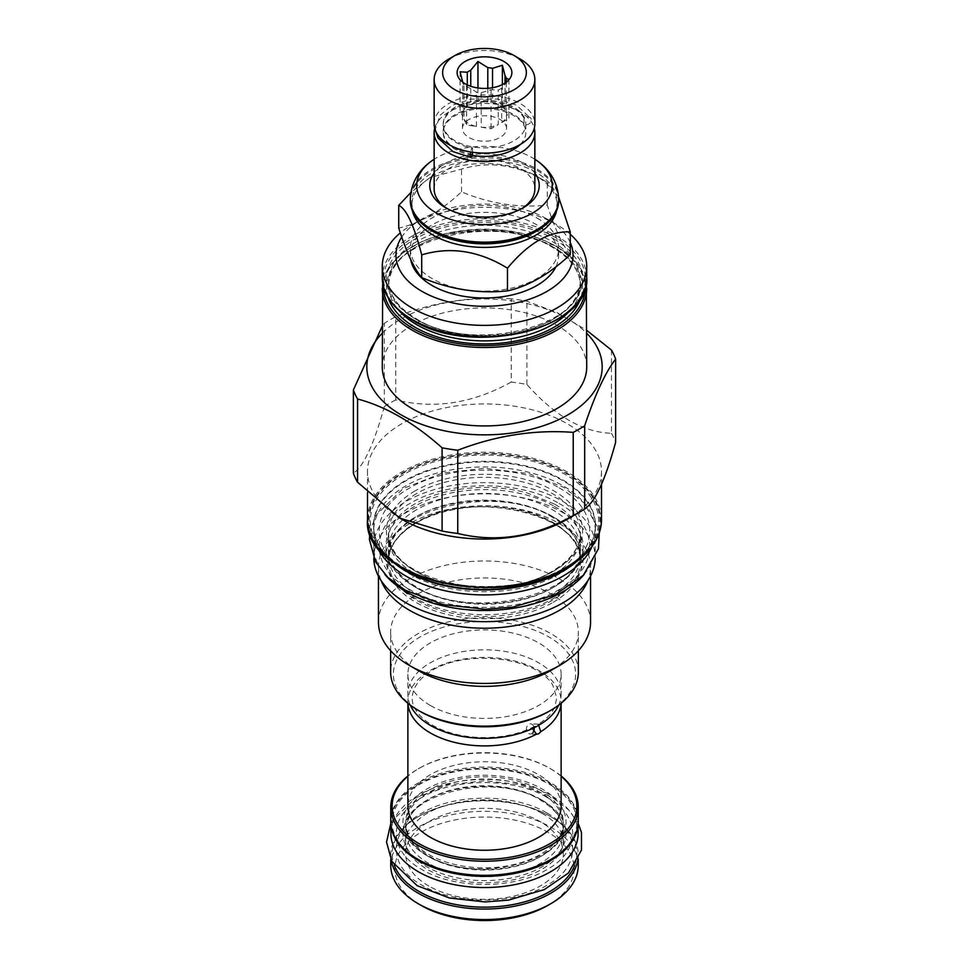 <?xml version="1.0" encoding="UTF-8"?>
<svg xmlns="http://www.w3.org/2000/svg" width="969" height="969" viewBox="0 0 969 969"><rect width="100%" height="100%" fill="white"/><g stroke="black" fill="none" stroke-linecap="round" stroke-linejoin="round"><path stroke-width="0.73" stroke-dasharray="4.84 3.63" d="M536.947 217.989A74.165 42.818 180 0 1 558.665 248.258A74.165 42.818 180 0 1 512.88 287.817A74.165 42.818 180 0 1 432.053 278.539A74.165 42.818 0 0 1 410.335 248.258A74.165 42.818 0 0 1 456.12 208.698A74.165 42.818 0 0 1 536.947 217.989M555.879 266.826A74.165 42.818 0 0 0 558.665 255.186A74.165 42.818 0 0 0 536.947 224.917A74.165 42.818 0 0 0 456.12 215.627A74.165 42.818 0 0 0 410.335 255.186A74.165 42.818 0 0 0 410.711 259.522M570.269 242.529A88.53 51.115 0 0 0 547.11 219.042A88.53 51.115 0 0 0 421.903 219.042A88.53 51.115 0 0 0 421.89 219.042A88.53 51.115 0 0 0 401.735 237.042M570.269 234.268A102.217 59.012 0 0 0 556.775 224.638A102.217 59.012 0 0 0 412.225 224.626L421.89 219.042L412.225 224.626A102.217 59.012 0 0 0 412.225 224.638A102.217 59.012 0 0 0 400.318 232.887M586.717 366.924A102.217 59.012 180 0 0 523.611 312.393A102.217 59.012 180 0 0 412.225 325.184A102.217 59.012 0 0 0 382.283 366.924M382.283 333.251A117.685 67.939 0 0 1 401.287 318.874A117.685 67.939 180 0 1 586.717 333.251M611.439 350.051L611.439 433.276C583.253 432.416 555.08 416.137 526.906 384.475A133.831 77.266 180 0 0 511.244 382.052L511.244 298.827A133.831 77.266 180 0 1 526.906 301.25L557.042 312.587L586.717 330.344M511.244 298.827C472.751 295.957 434.269 301.904 395.776 316.681A133.831 77.266 180 0 0 389.865 319.891A133.831 77.266 0 0 0 384.318 323.307L382.283 326.117M526.906 384.475L526.906 301.25M511.244 382.052C472.751 403.407 434.269 409.366 395.776 399.906L395.776 316.681M395.776 399.906A133.831 77.266 180 0 0 389.865 403.116A133.831 77.266 0 0 0 384.318 406.532L384.318 323.307M601.495 484.173L601.495 471.491A116.995 67.551 180 0 0 529.268 409.088A116.995 67.551 180 0 0 401.772 423.732A116.995 67.551 0 0 0 367.505 471.491A116.995 67.551 0 0 0 401.772 519.263M384.318 406.532C373.998 444.153 363.69 466.38 353.37 473.199M611.439 433.276A133.831 77.266 180 0 1 615.63 442.312M601.495 471.491A116.995 67.551 180 0 1 567.228 519.263M591.926 546.698A110.841 63.99 180 0 0 595.341 530.939A110.841 63.99 180 0 0 526.918 471.818A110.841 63.99 180 0 0 406.12 485.687A110.841 63.99 0 0 0 373.659 530.939A110.841 63.99 0 0 0 377.074 546.698M416.67 509.658A95.919 55.378 0 0 0 388.581 548.817A95.919 55.378 0 0 0 416.67 587.977A95.919 55.378 0 0 0 552.33 587.977A95.919 55.378 0 0 0 580.419 548.817A95.919 55.378 0 0 0 552.33 509.658A95.919 55.378 0 0 0 416.67 509.658M584.041 574.556A110.708 63.918 180 0 0 595.208 546.577A110.708 63.918 180 0 0 562.783 501.385A110.708 63.918 0 0 0 442.13 487.528A110.708 63.918 0 0 0 373.792 546.577A110.708 63.918 0 0 0 384.972 574.556M595.208 546.577L595.208 557.756A110.708 63.918 180 0 0 562.783 512.553A110.708 63.918 0 0 0 442.13 498.708A110.708 63.918 0 0 0 373.792 557.756A110.708 63.918 0 0 0 373.804 558.338M552.33 516.356A95.919 55.378 0 0 0 416.67 516.356A95.919 55.378 0 0 0 388.581 555.516A95.919 55.378 0 0 0 416.67 594.675A95.919 55.378 0 0 0 552.33 594.675A95.919 55.378 0 0 0 580.419 555.516A95.919 55.378 0 0 0 552.33 516.356M378.455 576.083L378.455 566.998A106.045 61.229 0 0 1 409.512 523.696A106.045 61.229 180 0 1 525.089 510.421A106.045 61.229 180 0 1 590.545 566.998A106.045 61.229 180 0 1 587.917 580.552M378.455 566.998A106.045 61.229 0 0 0 381.083 580.552M590.545 622.219A106.045 61.229 180 0 0 525.089 565.654A106.045 61.229 180 0 0 409.512 578.929A106.045 61.229 0 0 0 378.455 622.219M390.628 650.708L390.628 632.163A93.872 54.191 0 0 1 418.123 593.84A93.872 54.191 180 0 1 520.426 582.09A93.872 54.191 180 0 1 578.372 632.163A93.872 54.191 180 0 1 550.876 670.487M390.628 632.163A93.872 54.191 0 0 0 418.123 670.487M578.372 671.941A93.872 54.191 0 0 0 520.426 621.868A93.872 54.191 0 0 0 418.123 633.617A93.872 54.191 0 0 0 390.628 671.941M548.938 711.379A91.134 52.617 0 0 0 548.938 636.972A91.134 52.617 0 0 0 420.061 636.972A91.134 52.617 0 0 0 420.061 711.379M430.321 705.456A76.624 44.247 180 0 1 407.876 674.17A76.624 44.247 180 0 1 455.176 633.302A76.624 44.247 180 0 1 538.679 642.883A76.624 44.247 180 0 1 561.124 674.17A76.624 44.247 180 0 1 513.824 715.049A76.624 44.247 180 0 1 430.321 705.456M410.311 705.141A76.624 44.247 180 0 1 407.876 694.07A76.624 44.247 180 0 1 455.176 653.191A76.624 44.247 180 0 1 538.679 662.784A76.624 44.247 180 0 1 561.124 694.07A76.624 44.247 180 0 1 558.689 705.141M532.441 728.579L534.803 726.193L536.814 726.399M407.925 703.288A76.624 44.247 180 0 1 407.876 701.653A76.624 44.247 180 0 1 455.176 660.773A76.624 44.247 180 0 1 538.679 670.366A76.624 44.247 180 0 1 561.124 701.653A76.624 44.247 180 0 1 561.075 703.288M540.096 724.243L538.292 724.182L538.51 724.788M533.011 732.479A5.063 3.888 92.2 0 1 531.824 733.545A5.063 3.888 -87.8 0 1 530.104 733.981A5.063 3.888 -87.8 0 1 526.482 729.899A5.063 3.888 -87.8 0 1 528.795 724.303A5.063 3.888 92.2 0 1 530.503 723.855A5.063 3.888 92.2 0 1 534.113 727.78M561.124 806.014A76.624 44.247 0 0 0 538.679 774.728A76.624 44.247 180 0 0 455.176 765.135A76.624 44.247 180 0 0 407.876 806.014M561.124 776.242A92.37 53.331 0 0 0 549.811 768.308L549.811 768.308A92.37 53.331 0 0 0 419.189 768.308A92.37 53.331 0 0 0 407.876 776.242M561.124 775.963A93.739 54.119 0 0 0 550.78 768.865L550.78 768.865A93.739 54.119 0 0 0 418.22 768.865A93.739 54.119 0 0 0 407.876 775.963M549.811 768.308L550.78 768.865L549.811 768.308M578.239 821.203A93.739 54.119 0 0 0 550.78 782.94A93.739 54.119 0 0 0 448.635 771.215A93.739 54.119 0 0 0 390.761 821.203M549.811 860.036A92.37 53.331 0 0 0 549.811 784.611A92.37 53.331 0 0 0 419.189 784.611A92.37 53.331 0 0 0 419.189 860.036M577.924 825.588A93.593 54.034 180 0 0 578.093 822.33A93.593 54.034 180 0 0 550.683 784.115A93.593 54.034 0 0 0 448.683 772.402A93.593 54.034 0 0 0 390.907 822.33A93.593 54.034 0 0 0 391.076 825.588M578.093 833.497A93.593 54.034 180 0 0 550.683 795.283A93.593 54.034 0 0 0 448.683 783.57A93.593 54.034 0 0 0 390.907 833.497M428.77 863.44A78.816 45.507 180 0 1 405.684 831.257A78.816 45.507 180 0 1 454.34 789.226A78.816 45.507 180 0 1 540.23 799.086A78.816 45.507 180 0 1 563.316 831.257A78.816 45.507 180 0 1 514.66 873.299A78.816 45.507 180 0 1 428.77 863.44M428.77 886.005A78.816 45.507 180 0 1 405.684 853.834A78.816 45.507 180 0 1 454.34 811.792A78.816 45.507 180 0 1 540.23 821.651A78.816 45.507 0 0 1 563.316 853.834A78.816 45.507 0 0 1 514.66 895.877A78.816 45.507 0 0 1 428.77 886.005M574.653 865.426A92.37 53.331 0 0 0 549.811 816.128L549.811 816.128A92.37 53.331 0 0 0 419.189 816.128A92.37 53.331 0 0 0 394.347 865.426M577.803 860.145A93.739 54.119 0 0 0 578.239 854.949A93.739 54.119 0 0 0 550.78 816.685L550.78 816.685A93.739 54.119 0 0 0 418.22 816.685A93.739 54.119 0 0 0 390.761 854.949A93.739 54.119 0 0 0 391.197 860.145M549.811 816.128L550.78 816.685L549.811 816.128M390.761 865.45A93.739 54.119 180 0 1 448.635 815.45A93.739 54.119 180 0 1 550.78 827.187A93.739 54.119 0 0 1 578.239 865.45M547.873 905.397A89.632 51.745 0 0 0 547.873 832.214A89.632 51.745 180 0 0 421.127 832.214A89.632 51.745 180 0 0 421.127 905.397M570.269 254.629C562.614 245.581 554.946 229.072 547.291 205.113C518.706 208.141 490.108 203.72 461.523 191.838C440.592 211.375 419.662 223.464 398.731 228.09M547.291 205.113L547.291 182.39C518.706 164.936 490.108 160.503 461.523 169.127L430.115 177.533L410.904 192.443M461.523 191.838L461.523 169.127M558.604 197.058L547.291 182.39L535.881 175.801A72.663 41.946 0 0 0 433.119 175.813A72.663 41.946 0 0 0 411.837 205.464A72.663 41.946 0 0 0 412.419 210.733M547.291 182.39L535.881 175.813A72.663 41.946 180 0 1 535.881 175.813A72.663 41.946 180 0 1 557.163 205.464A72.663 41.946 180 0 1 556.581 210.733M411.837 205.464L411.837 201.891A72.663 41.946 0 0 1 456.69 163.143A72.663 41.946 0 0 1 535.881 172.228A72.663 41.946 180 0 1 557.163 201.891A72.663 41.946 180 0 1 535.881 231.555M411.837 201.891A72.663 41.946 0 0 0 433.119 231.555M558.665 200.668A74.165 42.818 0 0 0 536.947 170.387A74.165 42.818 0 0 0 456.12 161.108A74.165 42.818 0 0 0 410.335 200.668M534.852 159.279A67.782 39.135 0 0 0 532.429 157.802A67.782 39.135 0 0 0 434.148 159.279M534.852 173.088A54.736 31.602 0 0 0 523.199 163.131A54.736 31.602 0 0 0 434.148 173.088M521.588 208.71A50.352 29.07 180 0 1 520.111 209.607A50.352 29.07 180 0 1 448.889 209.607L448.889 209.607A50.352 29.07 180 0 1 447.412 208.71M434.148 189.052A50.352 29.07 180 0 1 465.229 162.186A50.352 29.07 180 0 1 520.111 168.485A50.352 29.07 180 0 1 534.852 189.052M448.889 209.607L445.801 207.814L448.889 209.607M434.681 128.271A50.352 29.07 180 0 1 468.693 104.906A50.352 29.07 180 0 1 520.111 111.956A50.352 29.07 180 0 1 534.319 128.271M472.497 154.228A41.328 23.862 180 0 1 455.285 148.269A41.328 23.862 180 0 1 443.172 131.396L443.172 132.511A41.328 23.862 180 0 0 455.285 149.383A41.328 23.862 0 0 0 472.194 155.294M520.208 144.514A41.328 23.862 0 0 0 525.828 132.511A41.328 23.862 0 0 0 513.715 115.638A41.328 23.862 180 0 0 468.681 110.466A41.328 23.862 180 0 0 443.172 132.511M524.047 118.206L524.047 124.468A4.784 3.743 152.3 0 0 529.595 123.463A4.784 3.743 152.3 0 0 531.036 118.63A4.784 3.743 152.3 0 0 524.047 118.206A41.328 23.862 180 0 0 513.715 108.262A41.328 23.862 180 0 0 468.681 103.089A41.328 23.862 180 0 0 443.172 125.134A41.328 23.862 180 0 0 455.285 142.007A41.328 23.862 180 0 0 470.728 147.627A41.328 23.862 180 0 0 472.497 147.966L472.497 152.254M443.172 124.02A41.328 23.862 180 0 0 455.285 140.893A41.328 23.862 0 0 0 500.319 146.065A41.328 23.862 0 0 0 525.828 124.02A41.328 23.862 0 0 0 513.715 107.147A41.328 23.862 180 0 0 468.681 101.975A41.328 23.862 180 0 0 443.172 124.02L443.172 125.134M443.172 131.396A41.328 23.862 180 0 1 470.728 108.903A41.328 23.862 180 0 1 498.272 108.903A41.328 23.862 180 0 1 513.715 114.524A41.328 23.862 180 0 1 524.047 124.468M470.728 147.627L472.497 147.966A4.784 1.139 99.9 0 0 470.643 151.976M434.148 124.02A50.352 29.07 180 0 1 465.229 97.154A50.352 29.07 180 0 1 520.111 103.465A50.352 29.07 180 0 1 534.852 124.02M448.889 59A50.352 29.07 180 0 1 520.111 59M462.758 82.22A22.033 12.718 0 0 0 463.981 84.812L459.512 79.07M463.981 119.272L466.622 124.953L476.469 126.479A22.033 12.718 0 0 1 468.923 123.632A22.033 12.718 0 0 1 463.981 119.272L463.981 84.812L476.469 92.019A22.033 12.718 180 0 0 481.205 92.745L491.041 89.669L498.248 90.117A22.033 12.718 180 0 0 501.712 88.106L508.083 80.645M502.378 84.594L502.378 104.313L492.531 102.787L492.531 87.731M502.378 104.313L505.019 109.994A22.033 12.718 0 0 0 500.077 105.645A22.033 12.718 0 0 0 492.531 102.787M506.533 128.489A22.033 12.718 180 0 0 500.077 119.49A22.033 12.718 0 0 0 476.07 116.74A22.033 12.718 0 0 0 462.467 128.489A22.033 12.718 0 0 0 468.923 137.489A22.033 12.718 180 0 0 492.93 140.239A22.033 12.718 180 0 0 506.533 128.489L506.533 114.633A22.033 12.718 0 0 0 506.278 112.731L506.278 82.195M467.288 84.909L467.288 106.699A22.033 12.718 0 0 0 462.467 114.633A22.033 12.718 0 0 0 462.722 116.534L462.722 82.074M487.795 88.312L487.795 102.06A22.033 12.718 0 0 0 470.752 104.7L470.752 86.289M505.019 109.994L505.019 83.08M501.712 88.106L501.712 122.566A22.033 12.718 0 0 0 506.533 114.633M481.205 92.745L481.205 127.205A22.033 12.718 0 0 0 498.248 124.577L498.248 90.117M476.469 126.479L476.469 92.019M466.622 85.902L466.622 124.953M508.919 79.349L508.919 118.412L506.278 112.731M501.712 122.566L508.919 118.412M481.205 127.205L491.041 128.732L498.248 124.577M491.041 89.669L491.041 128.732M460.081 71.803L460.081 110.854L462.722 116.534M467.288 106.699L460.081 110.854M477.959 87.973L477.959 100.534L470.752 104.7M487.795 102.06L477.959 100.534M428.77 856.741A78.816 45.507 180 0 1 405.684 824.558A78.816 45.507 180 0 1 454.34 782.516A78.816 45.507 180 0 1 540.23 792.376A78.816 45.507 180 0 1 563.316 824.558A78.816 45.507 180 0 1 514.66 866.601A78.816 45.507 180 0 1 428.77 856.741M563.316 822.33A78.816 45.507 0 0 1 514.66 864.36A78.816 45.507 0 0 1 428.77 854.501A78.816 45.507 180 0 1 405.684 822.33A78.816 45.507 180 0 1 454.34 780.287A78.816 45.507 180 0 1 540.23 790.147A78.816 45.507 0 0 1 563.316 822.33L563.316 824.558C568.331 860.993 473.696 885.242 428.201 855.482C413.266 846.421 405.757 836.114 405.684 824.558L405.684 822.33M426.832 855.615A81.553 47.081 180 0 1 426.832 789.032A81.553 47.081 180 0 1 542.168 789.032A81.553 47.081 180 0 1 542.168 855.615A81.553 47.081 180 0 1 426.832 855.615M586.717 277.764A102.217 59.012 0 0 0 556.775 236.024A102.217 59.012 0 0 0 412.225 236.024A102.217 59.012 0 0 0 382.283 277.764M555.806 237.708A100.849 58.225 0 0 0 413.194 237.708A100.849 58.225 0 0 0 413.194 320.049A100.849 58.225 180 0 0 555.806 320.049A100.849 58.225 180 0 0 555.806 237.708M553.784 238.883A97.978 56.565 180 0 1 553.784 318.874A97.978 56.565 180 0 1 415.216 318.874A97.978 56.565 0 0 1 415.216 238.883A97.978 56.565 0 0 1 553.784 238.883M552.233 241.56A95.786 55.306 180 0 1 580.286 280.659A95.786 55.306 180 0 1 521.152 331.761A95.786 55.306 180 0 1 416.767 319.77A95.786 55.306 0 0 1 388.714 280.659A95.786 55.306 0 0 1 447.848 229.568A95.786 55.306 0 0 1 552.233 241.56M570.111 310.383A95.786 55.306 180 0 0 580.286 285.576L580.286 280.659C585.821 325.984 471.455 354.63 416.319 318.765C398.102 307.791 388.908 295.085 388.714 280.659L388.714 285.576C383.179 240.251 497.545 211.617 552.681 247.483C570.898 258.457 580.092 271.15 580.286 285.576A95.786 55.306 180 0 0 552.233 246.477A95.786 55.306 0 0 0 447.848 234.486A95.786 55.306 0 0 0 388.714 285.576A95.786 55.306 0 0 0 398.889 310.383M388.206 297.81A97.978 56.565 0 0 1 438.775 237.344A97.978 56.565 0 0 1 553.784 247.374A97.978 56.565 180 0 1 580.794 297.81M383.651 287.514A100.849 58.225 0 0 1 445.788 233.602A100.849 58.225 0 0 1 555.806 246.199A100.849 58.225 180 0 1 585.349 287.514M586.717 288.483A102.217 59.012 0 0 0 556.775 246.756A102.217 59.012 0 0 0 412.225 246.756A102.217 59.012 0 0 0 382.283 288.483M367.505 519.759A116.995 67.551 180 0 1 401.772 472A116.995 67.551 180 0 1 529.268 457.356A116.995 67.551 180 0 1 601.495 519.759M402.353 473.005A116.171 67.079 180 0 1 566.647 473.005A116.171 67.079 180 0 1 566.647 567.858A116.171 67.079 180 0 1 402.353 567.858A116.171 67.079 180 0 1 402.353 473.005M566.041 567.519A115.323 66.582 0 0 0 566.041 473.356A115.323 66.582 0 0 0 402.959 473.356A115.323 66.582 0 0 0 402.959 567.519A115.323 66.582 0 0 0 566.041 567.519M565.206 567.592A114.136 65.892 0 0 0 588.692 547.897A114.136 65.892 0 0 0 549.229 466.719A114.136 65.892 0 0 0 403.794 474.398A114.136 65.892 0 0 0 380.308 547.897A114.136 65.892 0 0 0 565.206 567.592M571.819 564.988A111.023 64.099 0 0 0 585.845 551.567A111.023 64.099 0 0 0 547.461 472.606A111.023 64.099 0 0 0 405.999 480.079A111.023 64.099 0 0 0 383.155 551.567A111.023 64.099 0 0 0 397.181 564.988M575.671 562.347A110.841 63.99 0 0 0 595.341 525.961A110.841 63.99 0 0 0 526.918 466.84A110.841 63.99 0 0 0 406.12 480.709A110.841 63.99 0 0 0 373.659 525.961A110.841 63.99 0 0 0 393.329 562.347M415.12 490.883A98.111 56.65 0 0 0 415.12 570.995A98.111 56.65 0 0 0 553.88 570.995A98.111 56.65 0 0 0 553.88 490.883A98.111 56.65 0 0 0 415.12 490.883M416.67 493.56A95.919 55.378 0 0 0 388.581 532.72A95.919 55.378 0 0 0 447.787 583.883A95.919 55.378 0 0 0 552.33 571.88A95.919 55.378 0 0 0 580.419 532.72A95.919 55.378 0 0 0 521.213 481.557A95.919 55.378 0 0 0 416.67 493.56M554.268 506.302A98.656 56.965 180 0 1 554.268 586.851A98.656 56.965 180 0 1 414.732 586.851A98.656 56.965 0 0 1 414.732 506.302A98.656 56.965 0 0 1 554.268 506.302M554.268 517.47A98.656 56.965 0 0 0 414.732 517.47A98.656 56.965 0 0 0 414.732 598.03A98.656 56.965 180 0 0 554.268 598.03A98.656 56.965 180 0 0 554.268 517.47M416.67 522.025A95.919 55.378 0 0 0 388.581 561.184A95.919 55.378 0 0 0 447.787 612.347A95.919 55.378 0 0 0 552.33 600.344A95.919 55.378 0 0 0 580.419 561.184A95.919 55.378 0 0 0 521.213 510.021A95.919 55.378 0 0 0 416.67 522.025M553.105 602.343A97.021 56.008 0 0 0 553.105 523.127A97.021 56.008 0 0 0 415.895 523.127A97.021 56.008 0 0 0 415.895 602.343A97.021 56.008 0 0 0 553.105 602.343M542.168 800.2A81.553 47.081 0 0 0 426.832 800.2A81.553 47.081 0 0 0 426.832 866.795A81.553 47.081 180 0 0 542.168 866.795A81.553 47.081 180 0 0 542.168 800.2M558.665 199.323A74.165 42.818 0 0 0 536.947 169.042A74.165 42.818 0 0 0 456.12 159.764A74.165 42.818 0 0 0 410.335 199.323M559.101 503.505C599.993 525.925 599.993 567.228 559.101 589.649C520.268 613.256 448.732 613.256 409.899 589.649C369.007 567.228 369.007 525.925 409.899 503.505C448.732 479.897 520.268 479.897 559.101 503.505M559.101 487.867C599.993 510.288 599.993 551.579 559.101 574.011C520.268 597.619 448.732 597.619 409.899 574.011C369.007 551.579 369.007 510.288 409.899 487.867C448.732 464.26 520.268 464.26 559.101 487.867M547 813.052C581.267 831.838 581.267 866.443 547 885.23C514.466 905.01 454.534 905.01 421.999 885.23C387.733 866.443 387.733 831.838 421.999 813.052C454.534 793.272 514.466 793.272 547 813.052M547 797.414C581.267 816.201 581.267 850.794 547 869.581C514.466 889.36 454.534 889.36 421.999 869.581C387.733 850.794 387.733 816.201 421.999 797.414C454.534 777.622 514.466 777.622 547 797.414M558.665 255.186L558.665 248.258M547.11 219.042L556.775 224.638M586.306 283.118L576.991 263.047L556.497 246.126L506.412 230.271L449.495 232.487L424.095 240.373L403.492 252.085L389.308 266.705L382.694 283.118M367.505 492.591L367.505 471.491M595.341 530.939L595.341 525.961C595.329 534.803 592.156 543.343 585.845 551.567L588.692 547.897C583.023 555.189 575.247 561.705 565.363 567.446C513.243 600.223 408.409 588.861 380.308 547.897L383.155 551.567C376.844 543.343 373.671 534.803 373.659 525.961L373.659 530.939M388.581 532.72C383.046 578.118 497.557 606.8 552.778 570.886C571.02 559.888 580.225 547.17 580.419 532.72L580.419 548.817C586.148 593.791 471.346 622.728 416.101 586.717C397.908 575.731 388.739 563.098 388.581 548.817L388.581 532.72M373.792 546.577L373.792 557.756M552.899 517.603C497.654 481.593 382.852 510.542 388.581 555.516L388.581 561.184C388.775 546.734 397.98 534.016 416.222 523.03C471.443 487.116 585.954 515.799 580.419 561.184L580.419 555.516C580.261 541.235 571.092 528.602 552.899 517.603M590.545 576.083L590.545 566.998M578.372 650.708L578.372 632.163M407.876 674.17L407.876 694.07M561.124 674.17L561.124 694.07M534.803 726.193C520.111 733.921 502.632 737.724 482.38 737.591C459.572 736.888 441.113 731.595 427.026 721.723C420.643 716.999 416.331 711.961 414.102 706.631C410.069 699.388 411.546 684.514 427.62 673.576C458.119 649.521 534.173 654.354 552.705 684.962L556.751 697.813L554.837 706.776C552.148 713.099 546.625 718.889 538.292 724.182M537.105 734.248L530.104 733.981M561.124 701.653L561.124 703.24M407.876 701.653L407.876 703.24M419.189 768.308L418.22 768.865M390.907 822.33L390.907 824.134M578.093 822.33L578.093 824.134M563.316 853.834L563.316 831.257C563.243 819.713 555.734 809.406 540.799 800.333C495.316 770.585 400.669 794.822 405.684 831.257L405.684 853.834M419.189 816.128L418.22 816.685M390.761 859.273L390.761 854.949M578.239 859.273L578.239 854.949M538.413 724.17L530.503 723.855M410.335 255.186L410.335 248.258M433.119 175.813L430.115 177.545M557.163 205.464L557.163 201.891M520.111 209.607L523.199 207.814M525.828 124.02L525.828 132.511M470.728 108.903C479.909 107.087 489.091 107.087 498.272 108.903M435.747 131.299L435.517 128.502L440.229 115.093L452.402 105.209L471.176 99.068L497.727 99.056L516.453 105.136L531.036 118.63M462.467 128.489L462.467 114.633M505.891 83.709L509.488 79.07M369.77 533.107L375.572 515.678L403.019 488.63L442.47 473.029L484.488 468.269L528.723 473.562L563.897 487.395L583.883 502.802L598.442 528.662L599.23 533.107M554.304 503.977L526.894 492.882C513.013 489.139 498.357 487.322 482.925 487.431C452.571 488.17 427.935 494.88 409.027 507.55C391.246 520.414 388.242 532.017 388.581 539.248L392.336 552.572C396.442 560.155 403.891 567.144 414.696 573.539C436.086 586.778 477.451 594.227 512.916 587.711C540.302 582.066 559.198 573.466 569.602 561.923C579.607 549.241 582.999 539.576 579.753 532.914C576.434 521.334 567.955 511.693 554.304 503.977M390.834 823.226L391.876 821.227L415.422 797.984L448.926 784.745L484.488 780.711L519.178 784.527L551.797 796.93L568.888 810.12L578.166 823.226M542.216 813.524C531 806.729 510.3 799.825 483.192 799.861C458.01 800.503 437.661 806.026 422.145 816.455C409.281 827.344 403.794 835.762 405.684 841.698C405.587 846.906 407.755 857.347 426.784 869.108C458.143 887.241 508.107 886.574 538.025 871.361C552.124 864.082 560.385 855.566 562.807 845.828C566.126 838.912 559.016 822.209 542.216 813.524"/><path stroke-width="1.45" d="M410.711 259.522A74.165 42.818 0 0 0 432.053 285.467A74.165 42.818 0 0 0 555.879 266.826M401.735 237.042A88.53 51.115 0 0 0 436.413 298.101A88.53 51.115 0 0 0 547.097 291.33A88.53 51.115 0 0 0 570.269 242.529M400.318 232.887A102.217 59.012 0 0 0 382.283 266.366A102.217 59.012 0 0 0 445.389 320.884A102.217 59.012 0 0 0 556.775 308.094A102.217 59.012 0 0 0 586.717 266.366A102.217 59.012 0 0 0 570.269 234.268M382.694 283.118L382.283 366.924A102.217 59.012 0 0 0 445.389 421.442A102.217 59.012 0 0 0 556.775 408.652A102.217 59.012 180 0 0 586.717 366.924L586.306 283.118M586.717 333.251A117.685 67.939 180 0 1 567.713 414.962A117.685 67.939 0 0 1 413.097 420.921A117.685 67.939 0 0 1 382.283 333.251M353.37 389.974L353.37 473.199A133.831 77.266 0 0 0 357.561 482.235L399.834 518.136L442.094 531.036A133.831 77.266 0 0 0 457.756 533.459C496.249 542.906 534.731 536.959 573.224 515.593A133.831 77.266 0 0 0 579.135 512.383A133.831 77.266 180 0 0 584.682 508.979L584.682 425.754A133.831 77.266 180 0 1 579.135 429.17A133.831 77.266 0 0 1 573.224 432.368C534.731 429.509 496.249 435.456 457.756 450.234A133.831 77.266 0 0 1 442.094 447.811C413.92 422.726 385.747 406.459 357.561 399.01A133.831 77.266 0 0 1 353.37 389.974L382.283 326.117M584.682 425.754C595.002 394.71 605.31 372.484 615.63 359.087A133.831 77.266 180 0 0 611.439 350.051L586.717 330.344M399.834 518.136L401.772 519.263A116.995 67.551 0 0 0 567.228 519.263L579.135 512.383L567.228 519.263M573.224 515.593L573.224 432.368M584.682 508.979C595.002 502.16 605.31 479.946 615.63 442.312L615.63 359.087M377.074 546.698A110.841 63.99 0 0 0 455.115 592.64A110.841 63.99 0 0 0 562.88 576.18A110.841 63.99 180 0 0 591.926 546.698M384.972 574.556A110.708 63.918 0 0 0 406.217 591.768A110.708 63.918 180 0 0 584.041 574.556M373.804 558.338A110.708 63.918 0 0 0 406.217 602.948A110.708 63.918 180 0 0 526.397 616.914A110.708 63.918 180 0 0 595.196 558.338M587.917 580.552A106.045 61.229 180 0 1 559.488 610.288A106.045 61.229 0 0 1 455.091 625.817A106.045 61.229 0 0 1 381.083 580.552M378.455 576.083L378.455 622.219A106.045 61.229 0 0 0 409.512 665.509A106.045 61.229 0 0 0 559.488 665.509L550.876 670.487L559.488 665.509A106.045 61.229 180 0 0 590.545 622.219L590.545 576.083M409.512 665.509L418.123 670.487A93.872 54.191 0 0 0 550.876 670.487M390.628 650.708L390.628 671.941A93.872 54.191 0 0 0 418.123 710.265A93.872 54.191 0 0 0 550.876 710.265L550.876 710.265A93.872 54.191 0 0 0 578.372 671.941L578.372 650.708M548.938 711.379L550.876 710.265L548.938 711.379A91.134 52.617 0 0 1 420.061 711.379L418.123 710.265M540.217 724.243L536.814 726.399A76.624 44.247 180 0 1 430.321 725.345A76.624 44.247 180 0 1 410.311 705.141M558.689 705.141A76.624 44.247 180 0 1 540.496 724.267L540.096 724.243M561.075 703.288A76.624 44.247 180 0 1 540.775 731.68L538.679 733.812L536.511 734.139L532.441 728.579M537.105 734.248L536.511 734.139A76.624 44.247 180 0 1 430.321 732.939A76.624 44.247 180 0 1 407.925 703.288M538.51 724.788L540.775 731.68M407.876 703.24L407.876 806.014A76.624 44.247 180 0 0 430.321 837.301A76.624 44.247 0 0 0 513.824 846.882A76.624 44.247 0 0 0 561.124 806.014L561.124 703.24M407.876 776.242A92.37 53.331 0 0 0 419.189 843.72A92.37 53.331 0 0 0 543.209 847.172A92.37 53.331 0 0 0 561.124 776.242M407.876 775.963A93.739 54.119 0 0 0 390.761 807.129A93.739 54.119 0 0 0 418.22 845.392A93.739 54.119 0 0 0 520.365 857.129A93.739 54.119 0 0 0 578.239 807.129A93.739 54.119 0 0 0 561.124 775.963M390.761 807.129L390.761 821.203A93.739 54.119 0 0 0 418.22 859.467A93.739 54.119 0 0 0 418.22 859.479A93.739 54.119 0 0 0 550.78 859.467A93.739 54.119 0 0 0 578.239 821.203L578.239 807.129M550.78 859.467L549.811 860.036A92.37 53.331 0 0 1 419.189 860.036L418.22 859.479M391.076 825.588A93.593 54.034 0 0 0 418.317 860.533A93.593 54.034 180 0 0 517.688 872.851A93.593 54.034 180 0 0 577.924 825.588M390.907 824.134L390.907 833.497A93.593 54.034 0 0 0 418.317 871.712A93.593 54.034 180 0 0 520.317 883.425A93.593 54.034 180 0 0 578.093 833.497L578.093 824.134M394.347 865.426A92.37 53.331 0 0 0 419.189 891.541A92.37 53.331 0 0 0 510.3 905.034A92.37 53.331 0 0 0 574.653 865.426M391.197 860.145A93.739 54.119 0 0 0 418.22 893.212A93.739 54.119 0 0 0 516.174 905.882A93.739 54.119 0 0 0 577.803 860.145M421.127 905.397L418.22 903.714A93.739 54.119 0 0 0 550.78 903.714L547.873 905.397A89.632 51.745 0 0 1 421.127 905.397L418.22 903.714A93.739 54.119 180 0 1 390.761 865.45L390.761 859.273M550.78 903.714A93.739 54.119 0 0 0 578.239 865.45L578.239 859.273M533.011 732.479A5.063 3.888 92.2 0 0 534.113 727.78M457.756 533.459L457.756 450.234M442.094 531.036L442.094 447.811M357.561 482.235L357.561 399.01M410.904 192.443L398.731 205.38L398.731 228.09C406.386 252.049 414.054 268.558 421.709 277.618C450.294 289.489 478.892 293.91 507.477 290.882C528.408 286.255 549.338 274.166 570.269 254.629L570.269 231.918L558.604 197.058M421.709 277.618L421.709 254.895C450.294 246.283 478.892 250.705 507.477 268.171C528.408 243.037 549.338 230.961 570.269 231.918M507.477 290.882L507.477 268.171M398.731 205.38C406.386 208.844 414.054 225.353 421.709 254.895M412.419 210.733A72.663 41.946 0 0 0 433.119 235.128A72.663 41.946 180 0 0 508.035 245.157A72.663 41.946 180 0 0 556.581 210.733M536.947 230.949A74.165 42.818 0 0 0 558.665 200.668L558.665 199.323A74.165 42.818 0 0 1 512.88 238.883A74.165 42.818 0 0 1 432.053 229.605A74.165 42.818 0 0 1 410.335 199.323L410.335 200.668A74.165 42.818 0 0 0 432.053 230.949A74.165 42.818 0 0 0 536.947 230.949L535.881 231.555A72.663 41.946 180 0 1 433.119 231.555L432.053 230.949L433.119 231.555M434.148 159.279A67.782 39.135 0 0 0 431.35 161.193A67.782 39.135 0 0 0 436.571 213.144A67.782 39.135 0 0 0 529.571 214.694A67.782 39.135 0 0 0 537.65 161.193A67.782 39.135 0 0 0 534.852 159.279M434.148 173.088A54.736 31.602 0 0 0 445.801 207.814L445.801 207.814A54.736 31.602 0 0 0 523.199 207.814A54.736 31.602 0 0 0 534.852 173.088M447.412 208.71A50.352 29.07 180 0 1 434.148 189.052L434.148 132.511A50.352 29.07 180 0 1 434.681 128.271M534.319 128.271A50.352 29.07 180 0 1 534.852 132.511A50.352 29.07 180 0 1 503.771 159.376A50.352 29.07 180 0 1 448.889 153.066A50.352 29.07 180 0 1 434.148 132.511M534.852 132.511L534.852 189.052A50.352 29.07 180 0 1 521.588 208.71M472.194 155.294A41.328 23.862 0 0 0 520.208 144.514M472.497 152.254L472.497 154.228A4.784 1.139 99.9 0 1 470.837 157.402L452.947 151.6L437.927 137.84L435.747 131.299M470.643 151.976A4.784 1.139 99.9 0 0 470.837 157.402M534.852 79.555L534.852 124.02A50.352 29.07 180 0 1 503.771 150.885A50.352 29.07 180 0 1 448.889 144.575A50.352 29.07 180 0 1 434.148 124.02L434.148 79.555A50.352 29.07 180 0 1 448.889 59L454.897 55.536A41.873 24.177 180 0 1 514.103 55.536L520.111 59A50.352 29.07 180 0 1 534.852 79.555A50.352 29.07 180 0 1 503.771 106.408A50.352 29.07 180 0 1 448.889 100.11A50.352 29.07 180 0 1 434.148 79.555M520.111 59L514.103 55.536A41.873 24.177 180 0 1 514.103 89.717A41.873 24.177 180 0 1 454.897 89.717A41.873 24.177 180 0 1 454.897 55.536M503.856 61.447A27.362 15.795 0 0 0 468.984 59.606A27.362 15.795 0 0 0 459.512 79.07A27.362 15.795 0 0 0 465.144 83.794A27.362 15.795 0 0 0 509.488 79.07A27.362 15.795 0 0 0 503.856 61.447M505.019 83.08L505.019 75.534L502.378 65.25L492.531 68.327A22.033 12.718 0 0 0 487.795 67.6L477.959 61.483L470.752 70.228A22.033 12.718 0 0 0 467.288 72.239L460.081 71.803L462.722 82.074A22.033 12.718 0 0 0 462.758 82.22M492.531 87.731L492.531 68.327M502.378 65.25L502.378 84.594M467.288 84.909L467.288 72.239M470.752 86.289L470.752 70.228M487.795 88.312L487.795 67.6M505.019 75.534A22.033 12.718 180 0 1 506.278 78.271L506.278 82.195M508.083 80.645L508.919 79.349L506.278 78.271M477.959 61.483L477.959 87.973M586.717 277.764C591.369 328.915 471.152 357.718 412.503 320.109C392.796 308.408 382.719 294.285 382.283 277.764A102.217 59.012 0 0 0 412.225 319.491A102.217 59.012 0 0 0 556.775 319.491A102.217 59.012 0 0 0 586.717 277.764L586.717 266.366M398.889 310.383A95.786 55.306 0 0 0 416.767 324.688A95.786 55.306 180 0 0 570.111 310.383M580.794 297.81A97.978 56.565 180 0 1 513.437 341.415A97.978 56.565 180 0 1 415.216 327.365A97.978 56.565 0 0 1 388.206 297.81M585.349 287.514A100.849 58.225 180 0 1 522.981 341.185A100.849 58.225 180 0 1 413.194 328.539A100.849 58.225 0 0 1 383.651 287.514M382.283 288.483A102.217 59.012 0 0 0 412.225 330.211A102.217 59.012 0 0 0 556.775 330.211A102.217 59.012 0 0 0 586.717 288.483M601.495 484.173L601.495 519.759A116.995 67.551 180 0 1 567.228 567.531A116.995 67.551 180 0 1 439.732 582.163A116.995 67.551 180 0 1 367.505 519.759L367.505 492.591M397.181 564.988A111.023 64.099 0 0 0 563.001 570.729A111.023 64.099 0 0 0 571.819 564.988M393.329 562.347A110.841 63.99 0 0 0 562.88 571.201A110.841 63.99 0 0 0 575.671 562.347M382.283 277.764L382.283 266.366M601.495 519.759C601.022 538.485 589.54 554.522 567.059 567.907C499.943 611.015 362.043 577.875 367.505 519.759M419.189 860.036L418.22 859.467M558.665 199.323C558.096 179.895 546.637 167.419 537.65 161.193M410.335 199.323C410.904 179.895 422.363 167.419 431.35 161.193M599.23 533.107L598.454 548.757L583.326 575.295L555.031 594.736L512.795 607.127L485.166 609.247L443.281 604.668L405.103 590.121L387.685 577.27L375.548 561.802L369.431 539.624L369.77 533.107M578.166 823.226L581.473 832.516L581.497 850.043L568.415 873.008L544.251 889.627L508.434 900.14L485.057 901.933L449.604 898.057L417.203 885.702L391.851 861.38L386.534 842.073L390.834 823.226"/></g></svg>
